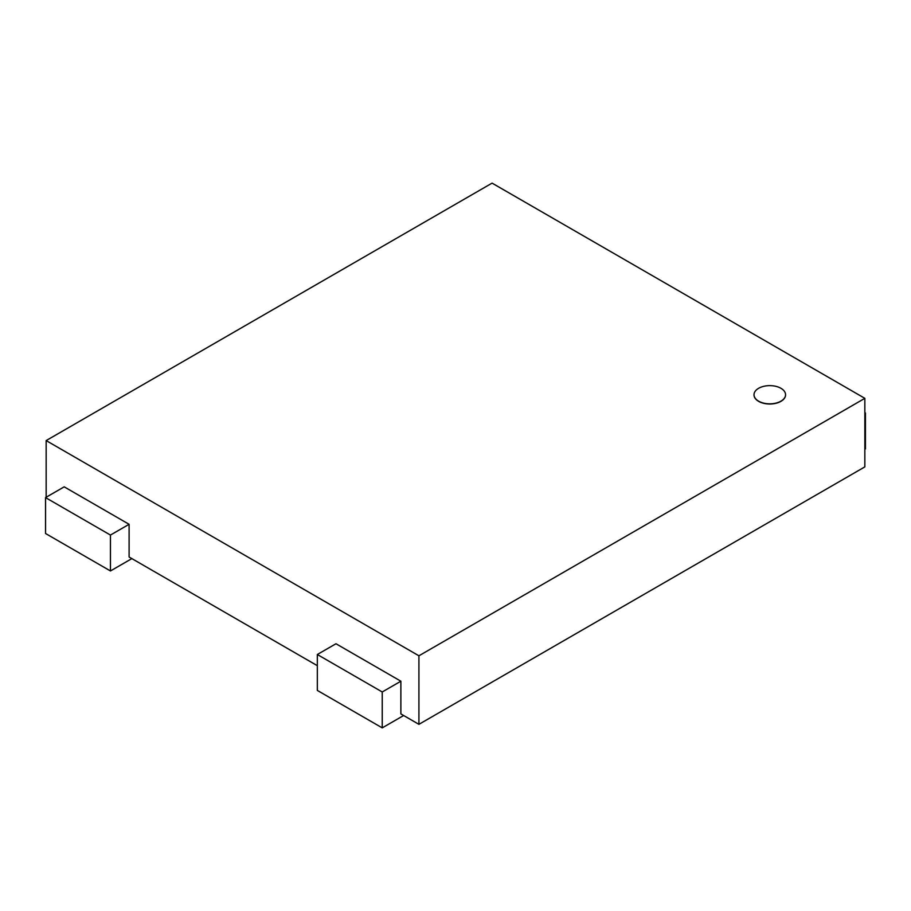 <?xml version="1.0" encoding="UTF-8"?>
<svg xmlns="http://www.w3.org/2000/svg" width="911" height="911" viewBox="0 0 911 911"><rect width="100%" height="100%" fill="white"/><g stroke="black" fill="none" stroke-linecap="round" stroke-linejoin="round"><path stroke-width="1.37" d="M780.932 388.291A15.772 9.099 0 0 0 763.748 386.321A15.772 9.099 0 0 0 754.012 394.725A15.772 9.099 0 0 0 769.784 403.835A15.772 9.099 0 0 0 785.555 394.725A15.772 9.099 0 0 0 780.932 388.291M785.555 394.827A15.772 9.099 180 0 1 785.555 394.918A15.772 9.099 180 0 1 769.784 404.017A15.772 9.099 180 0 1 754.012 394.918A15.772 9.099 180 0 1 754.023 394.827M46.154 440.582L418.923 655.795L864.846 398.335L492.077 183.122L46.154 440.582L46.154 497.258M418.923 655.795L418.923 724.336L400.874 713.917L400.874 681.212L382.233 691.973L317.324 654.508L317.324 690.413L382.233 727.878L382.233 691.973M317.324 665.679L129.1 557.008L129.1 524.303L110.447 535.064L45.55 497.6L45.55 533.504L110.447 570.969L110.447 535.064M864.846 398.335L864.846 466.876L418.923 724.336M403.641 715.511L382.233 727.878M400.874 681.212L335.977 643.747L317.324 654.508M131.867 558.602L110.447 570.969M129.1 524.303L64.191 486.838L45.55 497.6M864.846 413.343L865.45 412.99L865.45 448.895L864.846 449.237M864.846 412.649L865.45 412.99"/></g></svg>
